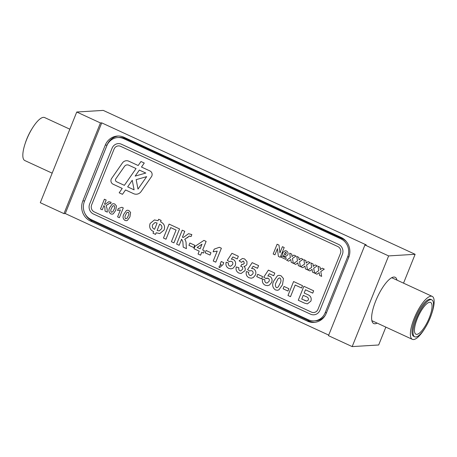 <?xml version="1.0" encoding="UTF-8"?>
<svg xmlns="http://www.w3.org/2000/svg" width="457" height="457" viewBox="0 0 457 457"><rect width="100%" height="100%" fill="white"/><g stroke="black" fill="none" stroke-linecap="round" stroke-linejoin="round"><path stroke-width="0.69" d="M431.819 313.365A23.667 7.226 114.8 0 0 432.179 296.37A23.667 7.226 114.8 0 0 415.704 314.833A23.667 7.226 114.8 0 0 412.351 339.345A23.667 7.226 114.8 0 0 417.292 337.723A23.667 7.226 114.8 0 0 425.044 328.04M418.972 335.398A20.354 6.215 114.8 0 0 431.014 315.758A20.354 6.215 114.8 0 0 431.779 299.832A20.354 6.215 114.8 0 0 417.612 315.707A20.354 6.215 114.8 0 0 414.722 336.798A20.354 6.215 114.8 0 0 418.972 335.398M431.779 299.832L430.791 299.375A20.354 6.215 114.8 0 0 416.624 315.256A20.354 6.215 114.8 0 0 413.739 336.341L414.722 336.798M419.572 333.004A17.503 5.341 114.8 0 0 429.928 316.118A17.503 5.341 114.8 0 0 430.585 302.42A17.503 5.341 114.8 0 0 418.401 316.073A17.503 5.341 114.8 0 0 415.921 334.204A17.503 5.341 114.8 0 0 419.572 333.004M52.167 173.163L24.798 160.538A23.667 7.226 -65.2 0 1 25.695 142.018A23.667 7.226 -65.2 0 1 39.69 119.186A23.667 7.226 -65.2 0 1 44.632 117.558L69.847 129.194M25.164 143.538A20.354 6.215 -65.2 0 1 31.933 128.863M377.145 323.105A25.495 7.78 -65.2 0 1 373.752 323.55A25.495 7.78 -65.2 0 1 375.728 300.935A25.495 7.78 -65.2 0 1 395.111 277.256A25.495 7.78 -65.2 0 1 396.973 280.124M392.226 277.456A25.495 7.78 -65.2 0 1 392.369 277.999M372.535 320.98A25.495 7.78 -65.2 0 1 372.032 321.225M151.844 175.956A3.805 3.576 -93.5 0 0 149.959 170.952L141.476 167.039L144.269 163.029L140.973 161.51L138.18 165.52L128.805 161.19A5.707 5.364 -93.5 0 0 126.355 160.727A5.707 5.364 -93.5 0 0 122.385 163.006L111.628 178.447A3.805 3.576 -93.5 0 0 113.102 184.211L122.225 188.421L119.18 192.803L122.47 194.322L125.521 189.941L133.604 193.671A6.661 6.255 -93.5 0 0 136.466 194.214A6.661 6.255 -93.5 0 0 141.099 191.557L151.433 176.716A3.805 3.576 -93.5 0 0 151.844 175.956M94.273 211.911L311.406 312.091A5.324 5.004 -93.5 0 0 313.696 312.525A5.324 5.004 -93.5 0 0 317.975 309.332L340.414 253.526A5.324 5.004 -93.5 0 0 337.769 246.517L120.637 146.337A5.324 5.004 -93.5 0 0 118.346 145.903A5.324 5.004 -93.5 0 0 114.067 149.091L91.629 204.902A5.324 5.004 -93.5 0 0 94.273 211.911M121.87 207.278L123.293 207.929L119.368 217.698L117.598 216.881L120.391 209.929L117.518 210.46L118.272 208.586L121.87 207.278L118.272 208.586L117.518 210.46L120.391 209.929L117.598 216.881L119.368 217.698M112.182 214.173L110.754 213.876C108.68 212.242 108.343 210.123 109.737 207.524L112.233 204.005L113.296 203.685L114.73 203.982L116.438 205.958L115.752 210.323L113.256 213.847L112.182 214.173L110.754 213.876C108.68 212.242 108.343 210.123 109.737 207.524L112.233 204.005L113.296 203.685L114.73 203.982M280.261 257.274L278.37 256.406L277.439 248.625L274.948 254.823L273.177 254.006L277.102 244.238L278.993 245.112L279.93 252.887L282.415 246.694L284.185 247.511L280.261 257.274L278.37 256.406L277.439 248.625L274.948 254.823L273.177 254.006L277.102 244.238M293.314 263.295L291.206 262.324L290.795 259.513L288.687 261.164L286.579 260.193L290.384 257.588L289.687 253.161L291.789 254.132L291.983 256.548L293.84 255.08L295.947 256.051L292.434 258.439L293.314 263.295L291.206 262.324L290.795 259.513L288.687 261.164L286.579 260.193L290.384 257.588L289.687 253.161M300.398 266.568L298.295 265.597L297.878 262.781L295.77 264.432L293.668 263.461L297.473 260.856L296.77 256.434L298.878 257.405L299.072 259.822L300.923 258.348L303.031 259.319L299.518 261.707L300.398 266.568L298.29 265.597L297.878 262.781L295.77 264.432L293.668 263.461L297.473 260.856L296.77 256.434M307.487 269.836L305.379 268.865L304.962 266.054L302.86 267.699L300.752 266.728L304.556 264.129L303.859 259.702L305.962 260.673L306.156 263.089L308.012 261.621L310.114 262.592L306.607 264.98L307.481 269.836L305.379 268.865L304.962 266.054L302.86 267.699L300.752 266.728L304.556 264.129L303.859 259.702M314.57 273.103L312.462 272.132L312.051 269.322L309.943 270.972L307.835 270.001L311.645 267.396L310.943 262.969L313.051 263.94L313.239 266.357L315.096 264.889L317.204 265.86L313.691 268.248L314.57 273.103L312.462 272.132L312.051 269.322L309.943 270.972L307.835 270.001L311.645 267.396L310.943 262.969M321.654 276.376L319.552 275.405L319.135 272.589L317.027 274.24L314.924 273.269L318.729 270.664L318.032 266.242L320.134 267.214L320.328 269.63L322.185 268.156L324.287 269.127L320.78 271.515L321.654 276.376L319.552 275.405L319.135 272.589L317.027 274.24M160.573 221.868C164.097 223.507 165.274 226.209 164.114 229.974L159.83 233.55L156.185 232.779L155.54 234.39L153.009 233.219L153.655 231.608C150.136 229.974 148.953 227.272 150.113 223.502L154.42 219.937L158.042 220.697L158.619 219.269L161.15 220.434L160.573 221.868M210.963 252.75L210.026 255.075L205.13 252.818L206.067 250.493L210.963 252.75M219.349 247.288L221.377 248.225L215.773 262.175L213.242 261.01L217.235 251.076L213.128 251.841L214.202 249.156L219.349 247.288L214.202 249.156M219.737 267.562L219.16 267.556L219.126 266.271L221.337 264.746L220.154 264.203L221.234 261.518L223.764 262.684L222.982 264.637L219.737 267.562L219.16 267.556L219.126 266.271L221.337 264.746L220.154 264.203L221.234 261.518M233.03 268.225L231.053 268.865L228.78 268.39C226.352 267.094 225.472 265.043 226.146 262.232L228.46 262.946C228.112 264.295 228.494 265.317 229.608 266.02L230.659 266.231L232.613 264.563C233.179 263.203 232.859 262.164 231.665 261.455L230.659 261.267L229.391 261.678L227.312 260.324L231.933 253.309L238.348 256.268L237.269 258.948L232.887 256.925L231.368 259.182L233.201 259.405C235.509 260.878 236.16 262.964 235.166 265.671L233.03 268.225L231.053 268.865L228.78 268.39C226.352 267.094 225.472 265.043 226.146 262.232L226.146 262.232M244.952 270.687L241.113 273.503L238.851 273.04C236.458 271.738 235.595 269.704 236.258 266.934L238.92 267.768C238.503 269.047 238.811 270.041 239.839 270.738L240.662 270.904L242.49 269.339C242.987 268.173 242.753 267.248 241.804 266.557L240.719 266.288L241.827 264.232L242.907 264.494L244.312 263.323L243.655 261.261L243.021 261.136L241.49 262.381L239.12 260.81L242.404 258.485L244.564 258.925L246.969 261.518L246.934 264.26C246.3 265.563 245.278 266.248 243.861 266.317C245.22 267.494 245.586 268.95 244.952 270.687L244.952 270.687M253.275 277.57L251.299 278.21L249.025 277.73C246.597 276.439 245.717 274.383 246.392 271.578L248.705 272.286C248.357 273.634 248.739 274.657 249.853 275.36L250.904 275.571L252.858 273.903C253.424 272.543 253.104 271.504 251.91 270.795L250.904 270.607L249.636 271.018L247.557 269.67L252.184 262.649L258.593 265.608L257.514 268.288L253.132 266.271L251.613 268.522L253.446 268.745C255.754 270.218 256.406 272.309 255.412 275.011L253.281 277.57M262.586 276.571L261.65 278.896L256.76 276.634L257.691 274.309L262.586 276.571M269.476 285.042L267.494 285.682L265.22 285.208C262.792 283.911 261.912 281.855 262.592 279.05L264.906 279.758C264.552 281.106 264.934 282.135 266.048 282.832L267.099 283.049L269.053 281.375C269.619 280.015 269.304 278.981 268.105 278.267L267.099 278.079L265.831 278.49L263.758 277.142L268.379 270.121L274.788 273.08L273.709 275.765L269.327 273.743L267.813 275.994L269.647 276.222C271.949 277.69 272.606 279.781 271.607 282.489L269.476 285.042L267.499 285.682L265.22 285.208C262.792 283.911 261.912 281.855 262.592 279.05L262.592 279.05M277.382 290.304L275.337 289.875C272.378 287.539 271.892 284.517 273.886 280.798L277.45 275.777L278.964 275.314L281.021 275.742L283.454 278.564L282.477 284.797L278.907 289.841L277.382 290.304L275.337 289.875C272.378 287.539 271.892 284.517 273.886 280.798L277.45 275.777L278.964 275.314L281.021 275.742M310.926 301.106L307.407 303.882L304.465 303.1L298.272 300.243L303.876 286.288L313.662 290.806L312.731 293.131L305.476 289.784L304.179 293.006L307.778 294.662C310.691 295.873 311.743 298.021 310.926 301.106L307.407 303.882L304.465 303.1L298.272 300.243L303.876 286.288M301.597 287.99L295.182 285.037L290.509 296.662L287.979 295.496L293.588 281.541L302.528 285.665L301.597 287.99L295.182 285.037L290.509 296.662L287.979 295.496L293.588 281.541M288.904 288.71L287.973 291.035L283.077 288.778L284.014 286.453L288.904 288.71M203.422 253.087L201.737 252.31L200.583 255.172L198.052 254.006L199.206 251.144L193.974 248.728L194.905 246.414L203.925 240.388L206.124 241.399L202.674 249.985L204.359 250.762L203.422 253.087L201.737 252.31L200.589 255.172L198.052 254.006L199.206 251.144L193.974 248.728L194.905 246.414L203.925 240.388M194.762 245.278L193.831 247.603L188.935 245.346L189.872 243.015L194.762 245.278M186.416 248.631L183.217 247.157L182.863 241.662L181.606 239.205L179.161 245.283L176.631 244.118L182.234 230.168L184.771 231.333L182.394 237.234L183.446 237.429L188.49 233.704L191.854 234.601L191.06 236.572L189.404 236.041L184.702 239.314C185.753 240.622 186.228 242.181 186.119 243.981L186.416 248.631L183.217 247.157L182.863 241.662L181.606 239.205L179.161 245.283L176.631 244.118L182.234 230.168M173.928 242.873L171.398 241.707L176.071 230.077L170.672 227.586L166 239.217L163.469 238.046L169.079 224.096L179.538 228.923L173.928 242.873L171.398 241.707L176.071 230.077L170.672 227.586L166 239.217L163.469 238.046L169.079 224.096M287.836 254.8L285.579 256.611L284.328 256.331C282.797 255.492 282.317 254.201 282.894 252.47L285.139 250.653L286.442 250.927C287.944 251.796 288.407 253.087 287.836 254.8L285.579 256.611L284.328 256.331C282.797 255.492 282.317 254.201 282.894 252.47L285.139 250.653L286.442 250.927M285.728 259.353L281.238 257.28L281.792 255.903L286.282 257.977L285.728 259.353L281.238 257.28L281.792 255.903M107.321 212.139L105.087 211.111L104.836 207.261L103.956 205.541L102.242 209.797L100.471 208.98L104.396 199.212L106.167 200.029L104.51 204.165L105.241 204.296L108.777 201.691L111.131 202.32L110.577 203.696L109.417 203.325L106.121 205.616L107.115 208.883L107.321 212.139L105.087 211.111L104.836 207.261L103.956 205.541L102.242 209.797L100.471 208.98L104.396 199.212M126.355 220.714L124.927 220.411C122.853 218.777 122.516 216.664 123.91 214.059L126.406 210.546L127.469 210.22L128.903 210.523L130.605 212.494L129.925 216.858L127.423 220.388L126.355 220.714L124.927 220.411C122.853 218.777 122.516 216.664 123.91 214.059L126.406 210.546L127.469 210.22L128.903 210.523M117.837 137.546A13.699 12.87 86.5 0 1 123.721 138.66L340.853 238.845A13.699 12.87 86.5 0 1 347.651 256.863L325.213 312.674A13.699 12.87 -93.5 0 1 314.205 320.883A13.699 12.87 -93.5 0 1 308.321 319.769L91.189 219.583A13.699 12.87 86.5 0 1 84.391 201.56L106.829 145.754A13.699 12.87 86.5 0 1 117.837 137.546L119.397 137.448A13.699 12.87 86.5 0 1 125.281 138.568L342.413 238.748A13.699 12.87 86.5 0 1 346.555 241.793M314.205 320.883L315.764 320.785A13.699 12.87 -93.5 0 0 325.207 315.439M319.951 310.246L342.384 254.435A7.609 7.152 -93.5 0 0 338.608 244.426L121.476 144.241A7.609 7.152 -93.5 0 0 118.209 143.624A7.609 7.152 -93.5 0 0 112.091 148.182L89.658 203.988A7.609 7.152 -93.5 0 0 93.434 214.002L310.566 314.188A7.609 7.152 -93.5 0 0 313.833 314.804A7.609 7.152 -93.5 0 0 319.951 310.246L319.951 310.246M118.209 143.624L118.209 143.624A7.609 7.152 -93.5 0 0 112.091 148.182L89.658 203.988A7.609 7.152 -93.5 0 0 93.434 214.002L310.566 314.188A7.609 7.152 -93.5 0 0 313.833 314.804L313.833 314.804M311.406 312.091L311.406 312.091A5.324 5.004 -93.5 0 0 313.696 312.525A5.324 5.004 -93.5 0 0 317.975 309.332L340.414 253.526A5.324 5.004 -93.5 0 0 337.769 246.517L120.637 146.337A5.324 5.004 -93.5 0 0 118.346 145.903A5.324 5.004 -93.5 0 0 114.067 149.091L114.067 149.091M126.355 160.727L126.355 160.727A5.707 5.364 -93.5 0 0 122.385 163.006L111.628 178.447A3.805 3.576 -93.5 0 0 113.102 184.211L122.23 188.421L119.18 192.803L122.47 194.322L125.521 189.941L133.604 193.671A6.661 6.255 -93.5 0 0 136.466 194.214L136.466 194.214M140.973 161.51L138.18 165.52L128.805 161.19M115.804 178.853A1.902 1.788 -93.5 0 0 116.541 181.737L124.367 185.348L136.06 168.564L128.76 165.194A3.805 3.576 -93.5 0 0 124.475 166.405L115.804 178.853M116.541 181.737L124.367 185.348L136.06 168.564L128.76 165.194A3.805 3.576 -93.5 0 0 124.475 166.405L124.475 166.405M132.244 180.292L127.663 186.867L134.101 189.838L132.244 180.292L127.663 186.867L134.101 189.838L132.244 180.292M136.163 179.652L137.997 189.095L146.668 176.642L136.163 179.652L137.997 189.095L146.668 176.642L136.163 179.652M145.8 173.054L139.356 170.084L135.158 176.105L145.8 173.054L139.356 170.084L135.158 176.105L145.8 173.054M312.731 293.131L305.476 289.784L304.179 293.006M304.476 300.346L306.813 301.1L308.395 299.941C308.618 298.261 307.858 297.164 306.11 296.65L303.248 295.331L301.734 299.084L306.813 301.1L308.395 299.941C308.618 298.261 307.858 297.164 306.11 296.65L303.248 295.331L301.734 299.084M287.973 291.035L283.077 288.778L284.014 286.453M276.274 287.55L277.028 287.699L278.313 286.865L279.947 283.631C281.238 281.563 281.284 279.707 280.084 278.067L279.33 277.919L278.045 278.753L276.405 281.998C275.114 284.06 275.068 285.911 276.274 287.55L277.028 287.699L278.313 286.865L279.947 283.631C281.238 281.563 281.284 279.707 280.084 278.067L279.33 277.919L278.045 278.753M266.048 282.832L267.099 283.049L269.053 281.375C269.619 280.015 269.304 278.981 268.105 278.267L265.831 278.49L263.758 277.142L268.379 270.121M273.709 275.765L269.327 273.743L267.813 275.994L269.647 276.222M261.65 278.896L256.76 276.634L257.691 274.309M251.299 278.21L249.025 277.73C246.597 276.439 245.717 274.383 246.392 271.578L246.392 271.578M249.853 275.36L250.904 275.571L252.858 273.903C253.424 272.543 253.104 271.504 251.91 270.795L250.904 270.607L249.636 271.018L247.557 269.67L252.184 262.649M257.514 268.288L253.132 266.271L251.613 268.522L253.446 268.745M241.113 273.503L238.851 273.04C236.458 271.738 235.595 269.704 236.258 266.934L236.258 266.934M239.839 270.738L240.662 270.904L242.49 269.339C242.987 268.173 242.758 267.248 241.804 266.557L240.719 266.288L241.827 264.232L242.907 264.494L244.312 263.323L243.655 261.261L243.021 261.136L241.49 262.381L239.12 260.81L242.404 258.485L244.564 258.925M229.608 266.02L230.659 266.231L232.613 264.563C233.179 263.203 232.859 262.164 231.665 261.455L230.659 261.267L229.391 261.678L227.312 260.324L231.933 253.309M237.269 258.948L232.887 256.925L231.368 259.182L233.201 259.405M215.773 262.175L213.242 261.01L217.235 251.076L213.128 251.841L214.207 249.156M210.026 255.075L205.13 252.818L206.067 250.493M197.133 247.426L200.143 248.819L202.005 244.169L197.133 247.426L200.143 248.819L202.005 244.169L197.133 247.426M193.831 247.603L188.935 245.346L189.872 243.015M182.394 237.234L183.446 237.429L188.49 233.704L191.454 234.43M191.066 236.572L189.404 236.041L187.096 237.897M159.83 233.55L156.185 232.779L155.54 234.39L153.009 233.219L153.655 231.608C150.136 229.974 148.953 227.272 150.113 223.502L154.42 219.937L158.042 220.697L158.619 219.269M157.105 223.022L155.032 222.536L152.609 224.758C151.901 226.889 152.564 228.397 154.592 229.283L157.105 223.022L155.032 222.536L152.609 224.758C151.901 226.889 152.558 228.397 154.592 229.283L157.105 223.022M161.624 228.711C162.326 226.581 161.669 225.078 159.636 224.193L157.122 230.454L159.207 230.911L161.624 228.711C162.326 226.581 161.669 225.078 159.636 224.193L157.122 230.454L159.207 230.911L161.624 228.711M317.032 274.24L314.924 273.269L318.729 270.664L318.032 266.242M320.134 267.214L320.328 269.63L322.185 268.156M313.051 263.94L313.239 266.357L315.096 264.889M305.962 260.673L306.156 263.089L308.012 261.621M298.878 257.405L299.072 259.822L300.923 258.348M291.789 254.132L291.983 256.548L293.84 255.08M278.993 245.112L279.93 252.887L282.415 246.694M284.774 255.052L286.253 253.869L286.008 252.207L285.614 252.127L286.008 252.207L284.477 253.412L284.774 255.052L285.145 255.132L284.774 255.052L286.253 253.869L286.008 252.207L284.477 253.412M104.51 204.165L105.241 204.296L108.777 201.691L110.851 202.2M110.577 203.696L109.417 203.325L107.801 204.627M111.411 212.248L112.839 211.768L113.982 209.506C114.884 208.055 114.918 206.758 114.079 205.61L112.65 206.084L111.502 208.358C110.6 209.803 110.565 211.1 111.411 212.248L112.839 211.768L113.982 209.506C114.884 208.055 114.918 206.758 114.079 205.61L112.65 206.084M125.584 218.783L127.012 218.309L128.154 216.041C129.057 214.596 129.091 213.299 128.251 212.145L126.823 212.625L125.675 214.899C124.772 216.344 124.738 217.641 125.584 218.783L127.012 218.309L128.154 216.041C129.057 214.596 129.091 213.299 128.251 212.145L126.823 212.625M40.29 202.702L63.98 213.63L100.437 122.944L76.747 112.016L40.29 202.702M100.437 122.944L101.734 122.864L366.246 244.906L364.943 244.986L328.486 335.672L352.176 346.6L378.67 344.984L385.857 327.121M403.531 283.151L415.127 254.298L103.248 110.4L76.747 112.016M352.176 346.6L388.633 255.914L415.127 254.298M388.633 255.914L364.943 244.986M101.734 122.864L65.277 213.556L328.72 335.101M65.277 213.556L63.98 213.63M341.156 237.463L124.018 137.283A15.218 14.304 -93.5 0 0 117.483 136.043A15.218 14.304 -93.5 0 0 105.253 145.16L82.82 200.971A15.218 14.304 -93.5 0 0 90.366 220.994L307.504 321.18A15.218 14.304 -93.5 0 0 314.039 322.413A15.218 14.304 -93.5 0 0 326.269 313.296L348.702 257.491A15.218 14.304 -93.5 0 0 341.156 237.463M84.951 213.522A15.218 14.304 -93.5 0 0 92.188 220.885L309.32 321.065A15.218 14.304 -93.5 0 0 314.947 322.328M118.397 136.02A15.218 14.304 -93.5 0 0 107.069 145.052L84.636 200.857A15.218 14.304 -93.5 0 0 84.242 201.948M123.721 138.66L125.281 138.568M325.213 312.674L326.555 312.594M347.651 256.863L348.971 256.783M340.853 238.845L342.413 238.748M309.32 321.065L307.504 321.18M92.188 220.885L90.366 220.994M84.636 200.857L82.82 200.971M107.069 145.052L105.253 145.16M371.889 320.677L412.351 339.345M391.718 277.702L432.179 296.37"/></g></svg>

